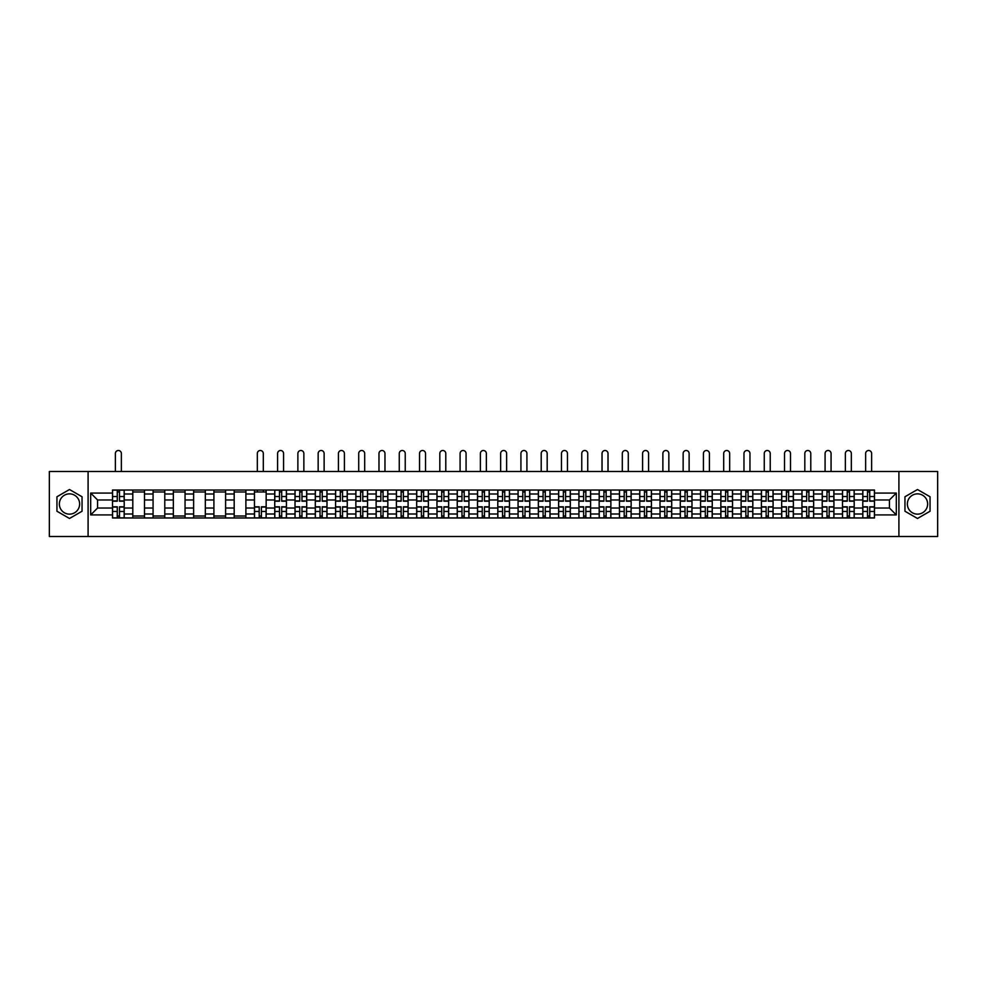 <?xml version="1.0" encoding="UTF-8"?>
<svg xmlns="http://www.w3.org/2000/svg" width="987" height="987" viewBox="0 0 987 987"><rect width="100%" height="100%" fill="white"/><g stroke="black" fill="none" stroke-linecap="round" stroke-linejoin="round"><path stroke-width="1.48" d="M69.497 514.141A10.141 10.141 0 0 1 59.356 503.999A10.141 10.141 0 0 1 69.497 493.858A10.141 10.141 0 0 1 79.639 503.999A10.141 10.141 0 0 1 69.497 514.141M917.503 514.141A10.141 10.141 0 0 1 907.361 503.999A10.141 10.141 0 0 1 917.503 493.858A10.141 10.141 0 0 1 927.644 503.999A10.141 10.141 0 0 1 917.503 514.141M898.91 536.496L937.65 536.496L937.65 471.502L49.35 471.502L49.35 536.496L898.91 536.496L898.91 471.502M132.801 517.965L132.801 493.993L124.214 493.993L124.214 517.965M124.214 493.993L124.214 490.021M132.801 493.993L132.801 490.021M144.497 490.021L144.497 517.965M153.071 517.965L153.071 490.021M164.78 490.021L164.78 517.965M173.354 517.965L173.354 490.021M185.05 490.021L185.05 517.965M193.625 517.965L193.625 490.021M205.333 490.021L205.333 517.965M213.908 517.965L213.908 490.021M225.604 490.021L225.604 517.965M234.19 517.965L234.19 490.021M245.886 490.021L245.886 517.965M254.461 517.965L254.461 490.021M266.157 490.021L266.157 517.965M274.744 517.965L274.744 490.021M286.44 490.021L286.44 517.965M295.014 517.965L295.014 490.021M306.71 490.021L306.71 517.965M315.297 517.965L315.297 490.021M326.993 490.021L326.993 517.965M335.568 517.965L335.568 490.021M347.264 490.021L347.264 517.965M355.851 517.965L355.851 490.021M367.546 490.021L367.546 517.965M376.121 517.965L376.121 490.021M387.829 490.021L387.829 517.965M396.404 517.965L396.404 490.021M408.1 490.021L408.1 517.965M416.674 517.965L416.674 490.021M428.383 490.021L428.383 517.965M436.957 517.965L436.957 490.021M448.653 490.021L448.653 517.965M457.24 517.965L457.24 490.021M468.936 490.021L468.936 517.965M477.511 517.965L477.511 490.021M489.207 490.021L489.207 517.965M497.793 517.965L497.793 490.021M509.489 490.021L509.489 517.965M518.064 517.965L518.064 490.021M529.76 490.021L529.76 517.965M538.347 517.965L538.347 490.021M550.043 490.021L550.043 517.965M558.617 517.965L558.617 490.021M570.326 490.021L570.326 517.965M578.9 517.965L578.9 490.021M590.596 490.021L590.596 517.965M599.171 517.965L599.171 490.021M610.879 490.021L610.879 517.965M619.454 517.965L619.454 490.021M631.149 490.021L631.149 517.965M639.736 517.965L639.736 490.021M651.432 490.021L651.432 517.965M660.007 517.965L660.007 490.021M671.703 490.021L671.703 517.965M680.29 517.965L680.29 490.021M691.986 490.021L691.986 517.965M700.56 517.965L700.56 490.021M712.256 490.021L712.256 517.965M720.843 517.965L720.843 490.021M732.539 490.021L732.539 517.965M741.114 517.965L741.114 490.021M752.81 490.021L752.81 517.965M761.396 517.965L761.396 490.021M773.092 490.021L773.092 517.965M781.667 517.965L781.667 490.021M793.375 490.021L793.375 517.965M801.95 517.965L801.95 490.021M813.646 490.021L813.646 517.965M822.22 517.965L822.22 490.021M833.929 490.021L833.929 517.965M842.503 517.965L842.503 490.021M854.199 490.021L854.199 517.965M862.786 517.965L862.786 490.021M862.786 508.021L854.199 508.021M842.503 508.021L833.929 508.021M822.22 508.021L813.646 508.021M801.95 508.021L793.375 508.021M781.667 508.021L773.092 508.021M761.396 508.021L752.81 508.021M741.114 508.021L732.539 508.021M720.843 508.021L712.256 508.021M700.56 508.021L691.986 508.021M680.29 508.021L671.703 508.021M660.007 508.021L651.432 508.021M639.736 508.021L631.149 508.021M619.454 508.021L610.879 508.021M599.171 508.021L590.596 508.021M578.9 508.021L570.326 508.021M558.617 508.021L550.043 508.021M538.347 508.021L529.76 508.021M518.064 508.021L509.489 508.021M497.793 508.021L489.207 508.021M477.511 508.021L468.936 508.021M457.24 508.021L448.653 508.021M436.957 508.021L428.383 508.021M416.674 508.021L408.1 508.021M396.404 508.021L387.829 508.021M376.121 508.021L367.546 508.021M355.851 508.021L347.264 508.021M335.568 508.021L326.993 508.021M315.297 508.021L306.71 508.021M295.014 508.021L286.44 508.021M274.744 508.021L266.157 508.021M254.461 508.021L245.886 508.021M234.19 508.021L225.604 508.021M213.908 508.021L205.333 508.021M193.625 508.021L185.05 508.021M173.354 508.021L164.78 508.021M153.071 508.021L144.497 508.021M132.801 508.021L124.214 508.021M862.786 499.965L854.199 499.965M842.503 499.965L833.929 499.965M822.22 499.965L813.646 499.965M801.95 499.965L793.375 499.965M781.667 499.965L773.092 499.965M761.396 499.965L752.81 499.965M741.114 499.965L732.539 499.965M720.843 499.965L712.256 499.965M700.56 499.965L691.986 499.965M680.29 499.965L671.703 499.965M660.007 499.965L651.432 499.965M639.736 499.965L631.149 499.965M619.454 499.965L610.879 499.965M599.171 499.965L590.596 499.965M578.9 499.965L570.326 499.965M558.617 499.965L550.043 499.965M538.347 499.965L529.76 499.965M518.064 499.965L509.489 499.965M497.793 499.965L489.207 499.965M477.511 499.965L468.936 499.965M457.24 499.965L448.653 499.965M436.957 499.965L428.383 499.965M416.674 499.965L408.1 499.965M396.404 499.965L387.829 499.965M376.121 499.965L367.546 499.965M355.851 499.965L347.264 499.965M335.568 499.965L326.993 499.965M315.297 499.965L306.71 499.965M295.014 499.965L286.44 499.965M274.744 499.965L266.157 499.965M254.461 499.965L245.886 499.965M234.19 499.965L225.604 499.965M213.908 499.965L205.333 499.965M193.625 499.965L185.05 499.965M173.354 499.965L164.78 499.965M153.071 499.965L144.497 499.965M132.801 499.965L124.214 499.965M97.577 508.021L112.518 508.021L112.518 499.965L97.577 499.965L97.577 508.021L90.681 514.918L90.681 493.081L112.518 493.081L112.518 499.965M874.482 499.965L874.482 508.021L889.423 508.021L889.423 499.965L874.482 499.965L874.482 490.021L112.518 490.021L112.518 493.081M874.482 493.081L896.319 493.081L896.319 514.918L874.482 514.918L874.482 508.021M112.518 508.021L112.518 517.965L874.482 517.965L874.482 514.918M112.518 514.918L90.681 514.918M88.09 536.496L88.09 471.502M82.044 496.757L69.497 489.515L56.95 496.757L56.95 511.241L69.497 518.483L82.044 511.241L82.044 496.757M930.05 496.757L917.503 489.515L904.956 496.757L904.956 511.241L917.503 518.483L930.05 511.241L930.05 496.757M119.476 516.016L117.268 516.016M117.268 491.97L119.476 491.97M144.497 516.016L132.801 516.016M132.801 491.97L144.497 491.97M164.78 516.016L153.071 516.016M153.071 491.97L164.78 491.97M185.05 516.016L173.354 516.016M173.354 491.97L185.05 491.97M205.333 516.016L193.625 516.016M193.625 491.97L205.333 491.97M225.604 516.016L213.908 516.016M213.908 491.97L225.604 491.97M245.886 516.016L234.19 516.016M234.19 491.97L245.886 491.97M261.419 516.016L259.211 516.016M254.461 491.97L266.157 491.97M281.69 516.016L279.481 516.016M279.481 491.97L281.69 491.97M301.973 516.016L299.764 516.016M299.764 491.97L301.973 491.97M322.243 516.016L320.035 516.016M320.035 491.97L322.243 491.97M342.526 516.016L340.318 516.016M340.318 491.97L342.526 491.97M362.797 516.016L360.588 516.016M360.588 491.97L362.797 491.97M383.079 516.016L380.871 516.016M380.871 491.97L383.079 491.97M403.362 516.016L401.141 516.016M401.141 491.97L403.362 491.97M423.633 516.016L421.424 516.016M421.424 491.97L423.633 491.97M443.916 516.016L441.707 516.016M441.707 491.97L443.916 491.97M464.186 516.016L461.978 516.016M461.978 491.97L464.186 491.97M484.469 516.016L482.261 516.016M482.261 491.97L484.469 491.97M504.739 516.016L502.531 516.016M502.531 491.97L504.739 491.97M525.022 516.016L522.814 516.016M522.814 491.97L525.022 491.97M545.293 516.016L543.084 516.016M543.084 491.97L545.293 491.97M565.576 516.016L563.367 516.016M563.367 491.97L565.576 491.97M585.859 516.016L583.638 516.016M583.638 491.97L585.859 491.97M606.129 516.016L603.921 516.016M603.921 491.97L606.129 491.97M626.412 516.016L624.203 516.016M624.203 491.97L626.412 491.97M646.682 516.016L644.474 516.016M644.474 491.97L646.682 491.97M666.965 516.016L664.757 516.016M664.757 491.97L666.965 491.97M687.236 516.016L685.027 516.016M685.027 491.97L687.236 491.97M707.519 516.016L705.31 516.016M705.31 491.97L707.519 491.97M727.789 516.016L725.581 516.016M725.581 491.97L727.789 491.97M748.072 516.016L745.864 516.016M745.864 491.97L748.072 491.97M768.342 516.016L766.134 516.016M766.134 491.97L768.342 491.97M788.625 516.016L786.417 516.016M786.417 491.97L788.625 491.97M808.908 516.016L806.687 516.016M806.687 491.97L808.908 491.97M829.179 516.016L826.97 516.016M826.97 491.97L829.179 491.97M849.462 516.016L847.253 516.016M847.253 491.97L849.462 491.97M869.732 516.016L867.524 516.016M867.524 491.97L869.732 491.97M90.681 493.081L97.577 499.965M889.423 508.021L896.319 514.918M889.423 499.965L896.319 493.081M121.364 471.502L121.364 453.502A2.986 2.986 0 0 0 118.366 450.504A2.986 2.986 0 0 0 115.38 453.502L115.38 471.502M119.476 501.199L119.476 490.157L124.152 490.157L124.152 501.199L119.476 501.199M117.268 491.847L119.476 491.847M117.268 490.157L112.592 490.157L112.592 501.199L117.268 501.199L117.268 490.157L119.476 490.157M117.268 506.787L117.268 517.842L112.592 517.842L112.592 506.787L117.268 506.787M119.476 516.152L117.268 516.152M119.476 517.842L124.152 517.842L124.152 506.787L119.476 506.787L119.476 517.842L117.268 517.842M283.577 471.502L283.577 453.502A2.986 2.986 0 0 0 280.592 450.504A2.986 2.986 0 0 0 277.594 453.502L277.594 471.502M281.69 501.199L281.69 490.157L286.378 490.157L286.378 501.199L281.69 501.199M279.481 491.847L281.69 491.847M279.481 490.157L274.805 490.157L274.805 501.199L279.481 501.199L279.481 490.157L281.69 490.157M303.86 471.502L303.86 453.502A2.986 2.986 0 0 0 300.862 450.504A2.986 2.986 0 0 0 297.877 453.502L297.877 471.502M301.973 501.199L301.973 490.157L306.649 490.157L306.649 501.199L301.973 501.199M299.764 491.847L301.973 491.847M299.764 490.157L295.076 490.157L295.076 501.199L299.764 501.199L299.764 490.157L301.973 490.157M324.131 471.502L324.131 453.502A2.986 2.986 0 0 0 321.145 450.504A2.986 2.986 0 0 0 318.159 453.502L318.159 471.502M322.243 501.199L322.243 490.157L326.931 490.157L326.931 501.199L322.243 501.199M320.035 491.847L322.243 491.847M320.035 490.157L315.359 490.157L315.359 501.199L320.035 501.199L320.035 490.157L322.243 490.157M344.414 471.502L344.414 453.502A2.986 2.986 0 0 0 341.416 450.504A2.986 2.986 0 0 0 338.43 453.502L338.43 471.502M342.526 501.199L342.526 490.157L347.202 490.157L347.202 501.199L342.526 501.199M340.318 491.847L342.526 491.847M340.318 490.157L335.642 490.157L335.642 501.199L340.318 501.199L340.318 490.157L342.526 490.157M364.684 471.502L364.684 453.502A2.986 2.986 0 0 0 361.698 450.504A2.986 2.986 0 0 0 358.713 453.502L358.713 471.502M362.797 501.199L362.797 490.157L367.485 490.157L367.485 501.199L362.797 501.199M360.588 491.847L362.797 491.847M360.588 490.157L355.912 490.157L355.912 501.199L360.588 501.199L360.588 490.157L362.797 490.157M384.967 471.502L384.967 453.502A2.986 2.986 0 0 0 381.969 450.504A2.986 2.986 0 0 0 378.983 453.502L378.983 471.502M383.079 501.199L383.079 490.157L387.755 490.157L387.755 501.199L383.079 501.199M380.871 491.847L383.079 491.847M380.871 490.157L376.195 490.157L376.195 501.199L380.871 501.199L380.871 490.157L383.079 490.157M405.238 471.502L405.238 453.502A2.986 2.986 0 0 0 402.252 450.504A2.986 2.986 0 0 0 399.266 453.502L399.266 471.502M403.362 501.199L403.362 490.157L408.038 490.157L408.038 501.199L403.362 501.199M401.141 491.847L403.362 491.847M401.141 490.157L396.466 490.157L396.466 501.199L401.141 501.199L401.141 490.157L403.362 490.157M425.52 471.502L425.52 453.502A2.986 2.986 0 0 0 422.535 450.504A2.986 2.986 0 0 0 419.537 453.502L419.537 471.502M423.633 501.199L423.633 490.157L428.309 490.157L428.309 501.199L423.633 501.199M421.424 491.847L423.633 491.847M421.424 490.157L416.748 490.157L416.748 501.199L421.424 501.199L421.424 490.157L423.633 490.157M445.791 471.502L445.791 453.502A2.986 2.986 0 0 0 442.805 450.504A2.986 2.986 0 0 0 439.82 453.502L439.82 471.502M443.916 501.199L443.916 490.157L448.591 490.157L448.591 501.199L443.916 501.199M441.707 491.847L443.916 491.847M441.707 490.157L437.019 490.157L437.019 501.199L441.707 501.199L441.707 490.157L443.916 490.157M263.307 471.502L263.307 453.502A2.986 2.986 0 0 0 260.309 450.504A2.986 2.986 0 0 0 257.323 453.502L257.323 471.502M259.211 506.787L259.211 517.842L254.523 517.842L254.523 506.787L259.211 506.787M261.419 516.152L259.211 516.152M261.419 517.842L266.095 517.842L266.095 506.787L261.419 506.787L261.419 517.842L259.211 517.842M263.307 490.021L263.307 491.97M257.323 490.021L257.323 491.97M279.481 506.787L279.481 517.842L274.805 517.842L274.805 506.787L279.481 506.787M281.69 516.152L279.481 516.152M281.69 517.842L286.378 517.842L286.378 506.787L281.69 506.787L281.69 517.842L279.481 517.842M299.764 506.787L299.764 517.842L295.076 517.842L295.076 506.787L299.764 506.787M301.973 516.152L299.764 516.152M301.973 517.842L306.649 517.842L306.649 506.787L301.973 506.787L301.973 517.842L299.764 517.842M320.035 506.787L320.035 517.842L315.359 517.842L315.359 506.787L320.035 506.787M322.243 516.152L320.035 516.152M322.243 517.842L326.931 517.842L326.931 506.787L322.243 506.787L322.243 517.842L320.035 517.842M340.318 506.787L340.318 517.842L335.642 517.842L335.642 506.787L340.318 506.787M342.526 516.152L340.318 516.152M342.526 517.842L347.202 517.842L347.202 506.787L342.526 506.787L342.526 517.842L340.318 517.842M360.588 506.787L360.588 517.842L355.912 517.842L355.912 506.787L360.588 506.787M362.797 516.152L360.588 516.152M362.797 517.842L367.485 517.842L367.485 506.787L362.797 506.787L362.797 517.842L360.588 517.842M380.871 506.787L380.871 517.842L376.195 517.842L376.195 506.787L380.871 506.787M383.079 516.152L380.871 516.152M383.079 517.842L387.755 517.842L387.755 506.787L383.079 506.787L383.079 517.842L380.871 517.842M401.141 506.787L401.141 517.842L396.466 517.842L396.466 506.787L401.141 506.787M403.362 516.152L401.141 516.152M403.362 517.842L408.038 517.842L408.038 506.787L403.362 506.787L403.362 517.842L401.141 517.842M421.424 506.787L421.424 517.842L416.748 517.842L416.748 506.787L421.424 506.787M423.633 516.152L421.424 516.152M423.633 517.842L428.309 517.842L428.309 506.787L423.633 506.787L423.633 517.842L421.424 517.842M441.707 506.787L441.707 517.842L437.019 517.842L437.019 506.787L441.707 506.787M443.916 516.152L441.707 516.152M443.916 517.842L448.591 517.842L448.591 506.787L443.916 506.787L443.916 517.842L441.707 517.842M466.074 471.502L466.074 453.502A2.986 2.986 0 0 0 463.088 450.504A2.986 2.986 0 0 0 460.09 453.502L460.09 471.502M464.186 501.199L464.186 490.157L468.874 490.157L468.874 501.199L464.186 501.199M461.978 491.847L464.186 491.847M461.978 490.157L457.302 490.157L457.302 501.199L461.978 501.199L461.978 490.157L464.186 490.157M461.978 506.787L461.978 517.842L457.302 517.842L457.302 506.787L461.978 506.787M464.186 516.152L461.978 516.152M464.186 517.842L468.874 517.842L468.874 506.787L464.186 506.787L464.186 517.842L461.978 517.842M486.357 471.502L486.357 453.502A2.986 2.986 0 0 0 483.359 450.504A2.986 2.986 0 0 0 480.373 453.502L480.373 471.502M484.469 501.199L484.469 490.157L489.145 490.157L489.145 501.199L484.469 501.199M482.261 491.847L484.469 491.847M482.261 490.157L477.572 490.157L477.572 501.199L482.261 501.199L482.261 490.157L484.469 490.157M506.627 471.502L506.627 453.502A2.986 2.986 0 0 0 503.641 450.504A2.986 2.986 0 0 0 500.643 453.502L500.643 471.502M504.739 501.199L504.739 490.157L509.428 490.157L509.428 501.199L504.739 501.199M502.531 491.847L504.739 491.847M502.531 490.157L497.855 490.157L497.855 501.199L502.531 501.199L502.531 490.157L504.739 490.157M526.91 471.502L526.91 453.502A2.986 2.986 0 0 0 523.912 450.504A2.986 2.986 0 0 0 520.926 453.502L520.926 471.502M525.022 501.199L525.022 490.157L529.698 490.157L529.698 501.199L525.022 501.199M522.814 491.847L525.022 491.847M522.814 490.157L518.126 490.157L518.126 501.199L522.814 501.199L522.814 490.157L525.022 490.157M547.18 471.502L547.18 453.502A2.986 2.986 0 0 0 544.195 450.504A2.986 2.986 0 0 0 541.209 453.502L541.209 471.502M545.293 501.199L545.293 490.157L549.981 490.157L549.981 501.199L545.293 501.199M543.084 491.847L545.293 491.847M543.084 490.157L538.408 490.157L538.408 501.199L543.084 501.199L543.084 490.157L545.293 490.157M567.463 471.502L567.463 453.502A2.986 2.986 0 0 0 564.465 450.504A2.986 2.986 0 0 0 561.48 453.502L561.48 471.502M565.576 501.199L565.576 490.157L570.252 490.157L570.252 501.199L565.576 501.199M563.367 491.847L565.576 491.847M563.367 490.157L558.691 490.157L558.691 501.199L563.367 501.199L563.367 490.157L565.576 490.157M587.734 471.502L587.734 453.502A2.986 2.986 0 0 0 584.748 450.504A2.986 2.986 0 0 0 581.762 453.502L581.762 471.502M585.859 501.199L585.859 490.157L590.534 490.157L590.534 501.199L585.859 501.199M583.638 491.847L585.859 491.847M583.638 490.157L578.962 490.157L578.962 501.199L583.638 501.199L583.638 490.157L585.859 490.157M608.017 471.502L608.017 453.502A2.986 2.986 0 0 0 605.031 450.504A2.986 2.986 0 0 0 602.033 453.502L602.033 471.502M606.129 501.199L606.129 490.157L610.805 490.157L610.805 501.199L606.129 501.199M603.921 491.847L606.129 491.847M603.921 490.157L599.245 490.157L599.245 501.199L603.921 501.199L603.921 490.157L606.129 490.157M628.287 471.502L628.287 453.502A2.986 2.986 0 0 0 625.302 450.504A2.986 2.986 0 0 0 622.316 453.502L622.316 471.502M626.412 501.199L626.412 490.157L631.088 490.157L631.088 501.199L626.412 501.199M624.203 491.847L626.412 491.847M624.203 490.157L619.515 490.157L619.515 501.199L624.203 501.199L624.203 490.157L626.412 490.157M648.57 471.502L648.57 453.502A2.986 2.986 0 0 0 645.584 450.504A2.986 2.986 0 0 0 642.586 453.502L642.586 471.502M646.682 501.199L646.682 490.157L651.358 490.157L651.358 501.199L646.682 501.199M644.474 491.847L646.682 491.847M644.474 490.157L639.798 490.157L639.798 501.199L644.474 501.199L644.474 490.157L646.682 490.157M668.841 471.502L668.841 453.502A2.986 2.986 0 0 0 665.855 450.504A2.986 2.986 0 0 0 662.869 453.502L662.869 471.502M666.965 501.199L666.965 490.157L671.641 490.157L671.641 501.199L666.965 501.199M664.757 491.847L666.965 491.847M664.757 490.157L660.069 490.157L660.069 501.199L664.757 501.199L664.757 490.157L666.965 490.157M689.123 471.502L689.123 453.502A2.986 2.986 0 0 0 686.138 450.504A2.986 2.986 0 0 0 683.14 453.502L683.14 471.502M687.236 501.199L687.236 490.157L691.924 490.157L691.924 501.199L687.236 501.199M685.027 491.847L687.236 491.847M685.027 490.157L680.351 490.157L680.351 501.199L685.027 501.199L685.027 490.157L687.236 490.157M709.406 471.502L709.406 453.502A2.986 2.986 0 0 0 706.408 450.504A2.986 2.986 0 0 0 703.423 453.502L703.423 471.502M707.519 501.199L707.519 490.157L712.195 490.157L712.195 501.199L707.519 501.199M705.31 491.847L707.519 491.847M705.31 490.157L700.622 490.157L700.622 501.199L705.31 501.199L705.31 490.157L707.519 490.157M729.677 471.502L729.677 453.502A2.986 2.986 0 0 0 726.691 450.504A2.986 2.986 0 0 0 723.693 453.502L723.693 471.502M727.789 501.199L727.789 490.157L732.477 490.157L732.477 501.199L727.789 501.199M725.581 491.847L727.789 491.847M725.581 490.157L720.905 490.157L720.905 501.199L725.581 501.199L725.581 490.157L727.789 490.157M749.96 471.502L749.96 453.502A2.986 2.986 0 0 0 746.962 450.504A2.986 2.986 0 0 0 743.976 453.502L743.976 471.502M748.072 501.199L748.072 490.157L752.748 490.157L752.748 501.199L748.072 501.199M745.864 491.847L748.072 491.847M745.864 490.157L741.188 490.157L741.188 501.199L745.864 501.199L745.864 490.157L748.072 490.157M770.23 471.502L770.23 453.502A2.986 2.986 0 0 0 767.244 450.504A2.986 2.986 0 0 0 764.259 453.502L764.259 471.502M768.342 501.199L768.342 490.157L773.031 490.157L773.031 501.199L768.342 501.199M766.134 491.847L768.342 491.847M766.134 490.157L761.458 490.157L761.458 501.199L766.134 501.199L766.134 490.157L768.342 490.157M790.513 471.502L790.513 453.502A2.986 2.986 0 0 0 787.515 450.504A2.986 2.986 0 0 0 784.529 453.502L784.529 471.502M788.625 501.199L788.625 490.157L793.301 490.157L793.301 501.199L788.625 501.199M786.417 491.847L788.625 491.847M786.417 490.157L781.741 490.157L781.741 501.199L786.417 501.199L786.417 490.157L788.625 490.157M810.783 471.502L810.783 453.502A2.986 2.986 0 0 0 807.798 450.504A2.986 2.986 0 0 0 804.812 453.502L804.812 471.502M808.908 501.199L808.908 490.157L813.584 490.157L813.584 501.199L808.908 501.199M806.687 491.847L808.908 491.847M806.687 490.157L802.012 490.157L802.012 501.199L806.687 501.199L806.687 490.157L808.908 490.157M831.066 471.502L831.066 453.502A2.986 2.986 0 0 0 828.081 450.504A2.986 2.986 0 0 0 825.083 453.502L825.083 471.502M829.179 501.199L829.179 490.157L833.855 490.157L833.855 501.199L829.179 501.199M826.97 491.847L829.179 491.847M826.97 490.157L822.294 490.157L822.294 501.199L826.97 501.199L826.97 490.157L829.179 490.157M851.337 471.502L851.337 453.502A2.986 2.986 0 0 0 848.351 450.504A2.986 2.986 0 0 0 845.365 453.502L845.365 471.502M849.462 501.199L849.462 490.157L854.137 490.157L854.137 501.199L849.462 501.199M847.253 491.847L849.462 491.847M847.253 490.157L842.565 490.157L842.565 501.199L847.253 501.199L847.253 490.157L849.462 490.157M482.261 506.787L482.261 517.842L477.572 517.842L477.572 506.787L482.261 506.787M484.469 516.152L482.261 516.152M484.469 517.842L489.145 517.842L489.145 506.787L484.469 506.787L484.469 517.842L482.261 517.842M502.531 506.787L502.531 517.842L497.855 517.842L497.855 506.787L502.531 506.787M504.739 516.152L502.531 516.152M504.739 517.842L509.428 517.842L509.428 506.787L504.739 506.787L504.739 517.842L502.531 517.842M522.814 506.787L522.814 517.842L518.126 517.842L518.126 506.787L522.814 506.787M525.022 516.152L522.814 516.152M525.022 517.842L529.698 517.842L529.698 506.787L525.022 506.787L525.022 517.842L522.814 517.842M543.084 506.787L543.084 517.842L538.408 517.842L538.408 506.787L543.084 506.787M545.293 516.152L543.084 516.152M545.293 517.842L549.981 517.842L549.981 506.787L545.293 506.787L545.293 517.842L543.084 517.842M563.367 506.787L563.367 517.842L558.691 517.842L558.691 506.787L563.367 506.787M565.576 516.152L563.367 516.152M565.576 517.842L570.252 517.842L570.252 506.787L565.576 506.787L565.576 517.842L563.367 517.842M583.638 506.787L583.638 517.842L578.962 517.842L578.962 506.787L583.638 506.787M585.859 516.152L583.638 516.152M585.859 517.842L590.534 517.842L590.534 506.787L585.859 506.787L585.859 517.842L583.638 517.842M603.921 506.787L603.921 517.842L599.245 517.842L599.245 506.787L603.921 506.787M606.129 516.152L603.921 516.152M606.129 517.842L610.805 517.842L610.805 506.787L606.129 506.787L606.129 517.842L603.921 517.842M624.203 506.787L624.203 517.842L619.515 517.842L619.515 506.787L624.203 506.787M626.412 516.152L624.203 516.152M626.412 517.842L631.088 517.842L631.088 506.787L626.412 506.787L626.412 517.842L624.203 517.842M644.474 506.787L644.474 517.842L639.798 517.842L639.798 506.787L644.474 506.787M646.682 516.152L644.474 516.152M646.682 517.842L651.358 517.842L651.358 506.787L646.682 506.787L646.682 517.842L644.474 517.842M664.757 506.787L664.757 517.842L660.069 517.842L660.069 506.787L664.757 506.787M666.965 516.152L664.757 516.152M666.965 517.842L671.641 517.842L671.641 506.787L666.965 506.787L666.965 517.842L664.757 517.842M685.027 506.787L685.027 517.842L680.351 517.842L680.351 506.787L685.027 506.787M687.236 516.152L685.027 516.152M687.236 517.842L691.924 517.842L691.924 506.787L687.236 506.787L687.236 517.842L685.027 517.842M705.31 506.787L705.31 517.842L700.622 517.842L700.622 506.787L705.31 506.787M707.519 516.152L705.31 516.152M707.519 517.842L712.195 517.842L712.195 506.787L707.519 506.787L707.519 517.842L705.31 517.842M725.581 506.787L725.581 517.842L720.905 517.842L720.905 506.787L725.581 506.787M727.789 516.152L725.581 516.152M727.789 517.842L732.477 517.842L732.477 506.787L727.789 506.787L727.789 517.842L725.581 517.842M745.864 506.787L745.864 517.842L741.188 517.842L741.188 506.787L745.864 506.787M748.072 516.152L745.864 516.152M748.072 517.842L752.748 517.842L752.748 506.787L748.072 506.787L748.072 517.842L745.864 517.842M766.134 506.787L766.134 517.842L761.458 517.842L761.458 506.787L766.134 506.787M768.342 516.152L766.134 516.152M768.342 517.842L773.031 517.842L773.031 506.787L768.342 506.787L768.342 517.842L766.134 517.842M786.417 506.787L786.417 517.842L781.741 517.842L781.741 506.787L786.417 506.787M788.625 516.152L786.417 516.152M788.625 517.842L793.301 517.842L793.301 506.787L788.625 506.787L788.625 517.842L786.417 517.842M806.687 506.787L806.687 517.842L802.012 517.842L802.012 506.787L806.687 506.787M808.908 516.152L806.687 516.152M808.908 517.842L813.584 517.842L813.584 506.787L808.908 506.787L808.908 517.842L806.687 517.842M826.97 506.787L826.97 517.842L822.294 517.842L822.294 506.787L826.97 506.787M829.179 516.152L826.97 516.152M829.179 517.842L833.855 517.842L833.855 506.787L829.179 506.787L829.179 517.842L826.97 517.842M847.253 506.787L847.253 517.842L842.565 517.842L842.565 506.787L847.253 506.787M849.462 516.152L847.253 516.152M849.462 517.842L854.137 517.842L854.137 506.787L849.462 506.787L849.462 517.842L847.253 517.842M871.62 471.502L871.62 453.502A2.986 2.986 0 0 0 868.634 450.504A2.986 2.986 0 0 0 865.636 453.502L865.636 471.502M869.732 501.199L869.732 490.157L874.408 490.157L874.408 501.199L869.732 501.199M867.524 491.847L869.732 491.847M867.524 490.157L862.848 490.157L862.848 501.199L867.524 501.199L867.524 490.157L869.732 490.157M867.524 506.787L867.524 517.842L862.848 517.842L862.848 506.787L867.524 506.787M869.732 516.152L867.524 516.152M869.732 517.842L874.408 517.842L874.408 506.787L869.732 506.787L869.732 517.842L867.524 517.842M842.503 493.993L833.929 493.993M822.22 493.993L813.646 493.993M801.95 493.993L793.375 493.993M781.667 493.993L773.092 493.993M761.396 493.993L752.81 493.993M741.114 493.993L732.539 493.993M720.843 493.993L712.256 493.993M700.56 493.993L691.986 493.993M680.29 493.993L671.703 493.993M660.007 493.993L651.432 493.993M639.736 493.993L631.149 493.993M619.454 493.993L610.879 493.993M599.171 493.993L590.596 493.993M578.9 493.993L570.326 493.993M558.617 493.993L550.043 493.993M538.347 493.993L529.76 493.993M518.064 493.993L509.489 493.993M497.793 493.993L489.207 493.993M477.511 493.993L468.936 493.993M457.24 493.993L448.653 493.993M436.957 493.993L428.383 493.993M416.674 493.993L408.1 493.993M396.404 493.993L387.829 493.993M376.121 493.993L367.546 493.993M355.851 493.993L347.264 493.993M335.568 493.993L326.993 493.993M315.297 493.993L306.71 493.993M295.014 493.993L286.44 493.993M274.744 493.993L266.157 493.993M254.461 493.993L245.886 493.993M234.19 493.993L225.604 493.993M213.908 493.993L205.333 493.993M193.625 493.993L185.05 493.993M173.354 493.993L164.78 493.993M153.071 493.993L144.497 493.993M862.786 493.993L854.199 493.993M842.503 514.005L833.929 514.005M822.22 514.005L813.646 514.005M801.95 514.005L793.375 514.005M781.667 514.005L773.092 514.005M761.396 514.005L752.81 514.005M741.114 514.005L732.539 514.005M720.843 514.005L712.256 514.005M700.56 514.005L691.986 514.005M680.29 514.005L671.703 514.005M660.007 514.005L651.432 514.005M639.736 514.005L631.149 514.005M619.454 514.005L610.879 514.005M599.171 514.005L590.596 514.005M578.9 514.005L570.326 514.005M558.617 514.005L550.043 514.005M538.347 514.005L529.76 514.005M518.064 514.005L509.489 514.005M497.793 514.005L489.207 514.005M477.511 514.005L468.936 514.005M457.24 514.005L448.653 514.005M436.957 514.005L428.383 514.005M416.674 514.005L408.1 514.005M396.404 514.005L387.829 514.005M376.121 514.005L367.546 514.005M355.851 514.005L347.264 514.005M335.568 514.005L326.993 514.005M315.297 514.005L306.71 514.005M295.014 514.005L286.44 514.005M274.744 514.005L266.157 514.005M254.461 514.005L245.886 514.005M234.19 514.005L225.604 514.005M213.908 514.005L205.333 514.005M193.625 514.005L185.05 514.005M173.354 514.005L164.78 514.005M153.071 514.005L144.497 514.005M132.801 514.005L124.214 514.005M862.786 514.005L854.199 514.005M119.476 500.927L124.152 500.927M119.476 496.535L124.152 496.535M112.592 500.927L117.268 500.927M112.592 496.535L117.268 496.535M117.268 507.071L112.592 507.071M117.268 511.451L112.592 511.451M124.152 507.071L119.476 507.071M124.152 511.451L119.476 511.451M281.69 500.927L286.378 500.927M281.69 496.535L286.378 496.535M274.805 500.927L279.481 500.927M274.805 496.535L279.481 496.535M301.973 500.927L306.649 500.927M301.973 496.535L306.649 496.535M295.076 500.927L299.764 500.927M295.076 496.535L299.764 496.535M322.243 500.927L326.931 500.927M322.243 496.535L326.931 496.535M315.359 500.927L320.035 500.927M315.359 496.535L320.035 496.535M342.526 500.927L347.202 500.927M342.526 496.535L347.202 496.535M335.642 500.927L340.318 500.927M335.642 496.535L340.318 496.535M362.797 500.927L367.485 500.927M362.797 496.535L367.485 496.535M355.912 500.927L360.588 500.927M355.912 496.535L360.588 496.535M383.079 500.927L387.755 500.927M383.079 496.535L387.755 496.535M376.195 500.927L380.871 500.927M376.195 496.535L380.871 496.535M403.362 500.927L408.038 500.927M403.362 496.535L408.038 496.535M396.466 500.927L401.141 500.927M396.466 496.535L401.141 496.535M423.633 500.927L428.309 500.927M423.633 496.535L428.309 496.535M416.748 500.927L421.424 500.927M416.748 496.535L421.424 496.535M443.916 500.927L448.591 500.927M443.916 496.535L448.591 496.535M437.019 500.927L441.707 500.927M437.019 496.535L441.707 496.535M259.211 507.071L254.523 507.071M259.211 511.451L254.523 511.451M266.095 507.071L261.419 507.071M266.095 511.451L261.419 511.451M279.481 507.071L274.805 507.071M279.481 511.451L274.805 511.451M286.378 507.071L281.69 507.071M286.378 511.451L281.69 511.451M299.764 507.071L295.076 507.071M299.764 511.451L295.076 511.451M306.649 507.071L301.973 507.071M306.649 511.451L301.973 511.451M320.035 507.071L315.359 507.071M320.035 511.451L315.359 511.451M326.931 507.071L322.243 507.071M326.931 511.451L322.243 511.451M340.318 507.071L335.642 507.071M340.318 511.451L335.642 511.451M347.202 507.071L342.526 507.071M347.202 511.451L342.526 511.451M360.588 507.071L355.912 507.071M360.588 511.451L355.912 511.451M367.485 507.071L362.797 507.071M367.485 511.451L362.797 511.451M380.871 507.071L376.195 507.071M380.871 511.451L376.195 511.451M387.755 507.071L383.079 507.071M387.755 511.451L383.079 511.451M401.141 507.071L396.466 507.071M401.141 511.451L396.466 511.451M408.038 507.071L403.362 507.071M408.038 511.451L403.362 511.451M421.424 507.071L416.748 507.071M421.424 511.451L416.748 511.451M428.309 507.071L423.633 507.071M428.309 511.451L423.633 511.451M441.707 507.071L437.019 507.071M441.707 511.451L437.019 511.451M448.591 507.071L443.916 507.071M448.591 511.451L443.916 511.451M464.186 500.927L468.874 500.927M464.186 496.535L468.874 496.535M457.302 500.927L461.978 500.927M457.302 496.535L461.978 496.535M461.978 507.071L457.302 507.071M461.978 511.451L457.302 511.451M468.874 507.071L464.186 507.071M468.874 511.451L464.186 511.451M484.469 500.927L489.145 500.927M484.469 496.535L489.145 496.535M477.572 500.927L482.261 500.927M477.572 496.535L482.261 496.535M504.739 500.927L509.428 500.927M504.739 496.535L509.428 496.535M497.855 500.927L502.531 500.927M497.855 496.535L502.531 496.535M525.022 500.927L529.698 500.927M525.022 496.535L529.698 496.535M518.126 500.927L522.814 500.927M518.126 496.535L522.814 496.535M545.293 500.927L549.981 500.927M545.293 496.535L549.981 496.535M538.408 500.927L543.084 500.927M538.408 496.535L543.084 496.535M565.576 500.927L570.252 500.927M565.576 496.535L570.252 496.535M558.691 500.927L563.367 500.927M558.691 496.535L563.367 496.535M585.859 500.927L590.534 500.927M585.859 496.535L590.534 496.535M578.962 500.927L583.638 500.927M578.962 496.535L583.638 496.535M606.129 500.927L610.805 500.927M606.129 496.535L610.805 496.535M599.245 500.927L603.921 500.927M599.245 496.535L603.921 496.535M626.412 500.927L631.088 500.927M626.412 496.535L631.088 496.535M619.515 500.927L624.203 500.927M619.515 496.535L624.203 496.535M646.682 500.927L651.358 500.927M646.682 496.535L651.358 496.535M639.798 500.927L644.474 500.927M639.798 496.535L644.474 496.535M666.965 500.927L671.641 500.927M666.965 496.535L671.641 496.535M660.069 500.927L664.757 500.927M660.069 496.535L664.757 496.535M687.236 500.927L691.924 500.927M687.236 496.535L691.924 496.535M680.351 500.927L685.027 500.927M680.351 496.535L685.027 496.535M707.519 500.927L712.195 500.927M707.519 496.535L712.195 496.535M700.622 500.927L705.31 500.927M700.622 496.535L705.31 496.535M727.789 500.927L732.477 500.927M727.789 496.535L732.477 496.535M720.905 500.927L725.581 500.927M720.905 496.535L725.581 496.535M748.072 500.927L752.748 500.927M748.072 496.535L752.748 496.535M741.188 500.927L745.864 500.927M741.188 496.535L745.864 496.535M768.342 500.927L773.031 500.927M768.342 496.535L773.031 496.535M761.458 500.927L766.134 500.927M761.458 496.535L766.134 496.535M788.625 500.927L793.301 500.927M788.625 496.535L793.301 496.535M781.741 500.927L786.417 500.927M781.741 496.535L786.417 496.535M808.908 500.927L813.584 500.927M808.908 496.535L813.584 496.535M802.012 500.927L806.687 500.927M802.012 496.535L806.687 496.535M829.179 500.927L833.855 500.927M829.179 496.535L833.855 496.535M822.294 500.927L826.97 500.927M822.294 496.535L826.97 496.535M849.462 500.927L854.137 500.927M849.462 496.535L854.137 496.535M842.565 500.927L847.253 500.927M842.565 496.535L847.253 496.535M482.261 507.071L477.572 507.071M482.261 511.451L477.572 511.451M489.145 507.071L484.469 507.071M489.145 511.451L484.469 511.451M502.531 507.071L497.855 507.071M502.531 511.451L497.855 511.451M509.428 507.071L504.739 507.071M509.428 511.451L504.739 511.451M522.814 507.071L518.126 507.071M522.814 511.451L518.126 511.451M529.698 507.071L525.022 507.071M529.698 511.451L525.022 511.451M543.084 507.071L538.408 507.071M543.084 511.451L538.408 511.451M549.981 507.071L545.293 507.071M549.981 511.451L545.293 511.451M563.367 507.071L558.691 507.071M563.367 511.451L558.691 511.451M570.252 507.071L565.576 507.071M570.252 511.451L565.576 511.451M583.638 507.071L578.962 507.071M583.638 511.451L578.962 511.451M590.534 507.071L585.859 507.071M590.534 511.451L585.859 511.451M603.921 507.071L599.245 507.071M603.921 511.451L599.245 511.451M610.805 507.071L606.129 507.071M610.805 511.451L606.129 511.451M624.203 507.071L619.515 507.071M624.203 511.451L619.515 511.451M631.088 507.071L626.412 507.071M631.088 511.451L626.412 511.451M644.474 507.071L639.798 507.071M644.474 511.451L639.798 511.451M651.358 507.071L646.682 507.071M651.358 511.451L646.682 511.451M664.757 507.071L660.069 507.071M664.757 511.451L660.069 511.451M671.641 507.071L666.965 507.071M671.641 511.451L666.965 511.451M685.027 507.071L680.351 507.071M685.027 511.451L680.351 511.451M691.924 507.071L687.236 507.071M691.924 511.451L687.236 511.451M705.31 507.071L700.622 507.071M705.31 511.451L700.622 511.451M712.195 507.071L707.519 507.071M712.195 511.451L707.519 511.451M725.581 507.071L720.905 507.071M725.581 511.451L720.905 511.451M732.477 507.071L727.789 507.071M732.477 511.451L727.789 511.451M745.864 507.071L741.188 507.071M745.864 511.451L741.188 511.451M752.748 507.071L748.072 507.071M752.748 511.451L748.072 511.451M766.134 507.071L761.458 507.071M766.134 511.451L761.458 511.451M773.031 507.071L768.342 507.071M773.031 511.451L768.342 511.451M786.417 507.071L781.741 507.071M786.417 511.451L781.741 511.451M793.301 507.071L788.625 507.071M793.301 511.451L788.625 511.451M806.687 507.071L802.012 507.071M806.687 511.451L802.012 511.451M813.584 507.071L808.908 507.071M813.584 511.451L808.908 511.451M826.97 507.071L822.294 507.071M826.97 511.451L822.294 511.451M833.855 507.071L829.179 507.071M833.855 511.451L829.179 511.451M847.253 507.071L842.565 507.071M847.253 511.451L842.565 511.451M854.137 507.071L849.462 507.071M854.137 511.451L849.462 511.451M869.732 500.927L874.408 500.927M869.732 496.535L874.408 496.535M862.848 500.927L867.524 500.927M862.848 496.535L867.524 496.535M867.524 507.071L862.848 507.071M867.524 511.451L862.848 511.451M874.408 507.071L869.732 507.071M874.408 511.451L869.732 511.451"/></g></svg>
